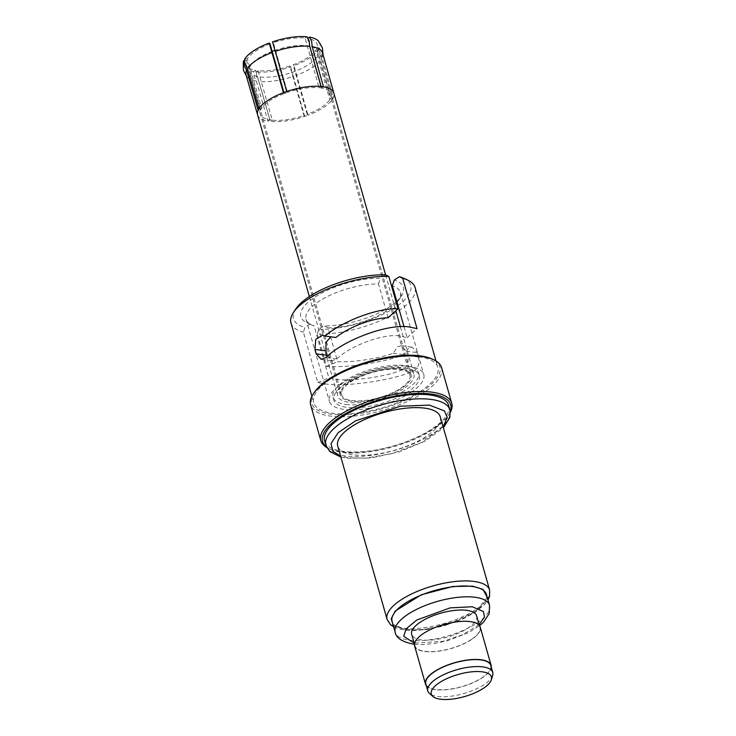 <?xml version="1.0" encoding="UTF-8"?>
<svg xmlns="http://www.w3.org/2000/svg" width="736" height="736" viewBox="0 0 736 736"><rect width="100%" height="100%" fill="white"/><g stroke="black" fill="none" stroke-linecap="round" stroke-linejoin="round"><path stroke-width="0.55" stroke-dasharray="3.68 2.76" d="M409.97 375.305A35.549 13.064 164.1 0 1 390.88 393.502A35.549 13.064 164.1 0 1 351.955 400.586A35.549 13.064 -15.9 0 1 341.596 394.781A35.549 13.064 -15.9 0 1 350.998 381.717A35.549 13.064 -15.9 0 1 399.602 369.5A35.549 13.064 164.1 0 1 409.97 375.305L317.768 51.621A35.549 13.064 164.1 0 0 309.755 46.221M272.164 51.391A35.549 13.064 164.1 0 0 258.796 58.034A35.549 13.064 164.1 0 0 249.384 71.098A35.549 13.064 164.1 0 0 259.753 76.903A35.549 13.064 164.1 0 0 298.678 69.819A35.549 13.064 164.1 0 0 317.768 51.621M323.49 86.811L321.558 88.072A36.754 13.506 164.1 0 0 320.344 87.888A36.754 13.506 164.1 0 0 319.074 87.74L305.063 38.06A36.938 13.579 164.1 0 0 273.323 42.716L287.5 92.377A36.754 13.506 164.1 0 0 284.197 93.555L283.903 92.515M350.152 381.607A36.754 13.506 -15.9 0 1 400.412 368.966A36.754 13.506 -15.9 0 1 411.13 374.974A36.754 13.506 -15.9 0 1 391.396 393.788A36.754 13.506 -15.9 0 1 351.146 401.12A36.754 13.506 -15.9 0 1 340.428 395.112A36.754 13.506 -15.9 0 1 350.152 381.607M270.02 43.893A36.938 13.579 164.1 0 0 255.834 50.904A36.938 13.579 164.1 0 0 247.36 58.687L261.657 108.266A36.754 13.506 164.1 0 0 260.829 109.774L246.532 60.196A36.938 13.579 164.1 0 0 246.063 64.492A36.938 13.579 164.1 0 0 255.622 70.325L269.873 119.858A36.754 13.506 164.1 0 0 271.078 120.042A36.754 13.506 164.1 0 0 272.348 120.189L270.416 121.449L258.888 81.457L256.689 77.234L256.165 71.926A39.818 14.637 164.1 0 0 290.619 66.866L289.846 66.001L303.931 115.552A36.754 13.506 164.1 0 0 307.225 114.374L293.149 64.823A36.938 13.579 164.1 0 0 315.808 50.039L329.765 99.664A36.754 13.506 164.1 0 0 330.593 98.155L316.627 48.521A36.938 13.579 164.1 0 0 317.115 44.261A36.938 13.579 164.1 0 0 307.547 38.392L309.727 46.138M243.248 62.312A39.818 14.637 164.1 0 0 253.69 71.585L254.214 76.903L256.404 81.126A39.818 14.637 -15.9 0 1 247.526 77.344A39.818 14.637 -15.9 0 1 246.017 74.833M318.513 49.643L321.043 54.234L321.227 59.174A39.818 14.637 -15.9 0 1 296.636 75.228L293.922 65.688A39.818 14.637 164.1 0 0 318.513 49.643L315.808 50.039M290.619 66.866L293.333 76.406A39.818 14.637 -15.9 0 1 258.888 81.457M411.13 374.974L331.062 93.895A36.754 13.506 164.1 0 1 331.071 93.914A36.754 13.506 164.1 0 1 330.593 98.155L333.298 97.75L322.055 57.666L321.862 52.725L319.341 48.125A39.818 14.637 164.1 0 0 318.357 40.922M322.055 57.666A39.818 14.637 164.1 0 0 322.635 55.945A39.818 14.637 164.1 0 0 322.598 53.01M403.411 388.746A39.634 14.564 -15.9 0 1 349.223 402.38A39.634 14.564 -15.9 0 1 337.658 395.904A39.634 14.564 -15.9 0 1 358.947 375.608A39.634 14.564 -15.9 0 1 402.344 367.706A39.634 14.564 -15.9 0 1 413.899 374.182A39.634 14.564 -15.9 0 1 403.411 388.746M256.404 81.126L267.941 121.118A39.634 14.564 164.1 0 0 269.155 121.302A39.634 14.564 164.1 0 0 270.416 121.449A39.634 14.564 -15.9 0 0 304.704 116.417A39.634 14.564 164.1 0 0 308.007 115.239L296.636 75.228M346.003 404.478A44.436 16.33 164.1 0 0 406.76 389.197A44.436 16.33 164.1 0 0 418.517 372.867A44.436 16.33 164.1 0 0 405.554 365.608A44.436 16.33 164.1 0 0 356.905 374.468A44.436 16.33 164.1 0 0 333.04 397.219A44.436 16.33 164.1 0 0 346.003 404.478M407.578 392.058A44.436 16.33 -15.9 0 1 346.822 407.339A44.436 16.33 -15.9 0 1 333.859 400.08A44.436 16.33 -15.9 0 1 357.724 377.329A44.436 16.33 -15.9 0 1 406.373 368.469A44.436 16.33 -15.9 0 1 419.336 375.728A44.436 16.33 -15.9 0 1 407.578 392.058M404.036 326.784L407.146 337.695L400.844 336.177C385.535 332.773 350.842 345.129 336.711 359.012L332.028 360.778L327.198 355.332M410.798 392.49A49.054 18.032 164.1 0 0 423.78 374.468A49.054 18.032 164.1 0 0 409.474 366.454A49.054 18.032 164.1 0 0 355.755 376.234A49.054 18.032 164.1 0 0 329.415 401.341A49.054 18.032 164.1 0 0 343.721 409.363A49.054 18.032 164.1 0 0 410.798 392.49M388.13 317.814L378.479 283.93A49.054 18.032 164.1 0 0 319.028 301.282A49.054 18.032 164.1 0 0 306.047 319.314A49.054 18.032 164.1 0 0 311.843 325.073A49.054 18.032 164.1 0 0 314.097 325.947L328.882 377.853L335.101 379.086C350.244 381.92 386.989 376.749 403.015 369.527L404.092 368.966C407.762 365.764 408.903 361.312 407.514 355.608L406.254 351.155L401.424 345.718L397.753 346.702L393.098 353.28C378.249 358.68 352.802 362.535 337.631 361.689L327.98 327.805A49.054 18.032 164.1 0 0 387.43 310.454A49.054 18.032 164.1 0 0 396.419 303.057M397.063 302.312A49.054 18.032 164.1 0 0 398.516 300.38A49.054 18.032 164.1 0 0 400.412 292.431A49.054 18.032 164.1 0 0 392.362 285.789M378.479 283.93L380.31 278.217A53.323 19.596 164.1 0 0 314.962 297.068A53.323 19.596 164.1 0 0 307.151 322.92A53.323 19.596 164.1 0 0 310.095 324.033L314.097 325.947M310.095 324.033L304.897 327.428L303.388 332.184L317.731 382.527L324.116 383.686C344.108 387.44 392.812 380.53 413.807 370.972L414.874 370.41C418.6 367.218 419.796 362.774 418.471 357.08L417.202 352.627L412.243 347.171L408.535 348.146L403.981 354.743C383.907 362.48 346.831 368.046 326.471 366.372L317.262 334.043A64.52 23.718 164.1 0 0 398.029 311.264A64.52 23.718 164.1 0 0 415.104 287.555M420.762 391.074A64.52 23.718 -15.9 0 1 332.543 413.264A64.52 23.718 -15.9 0 1 313.729 402.721A64.52 23.718 -15.9 0 1 348.376 369.693A64.52 23.718 -15.9 0 1 419.014 356.822A64.52 23.718 -15.9 0 1 437.837 367.365A64.52 23.718 -15.9 0 1 420.762 391.074M441.618 367.669A68.08 25.024 -15.9 0 1 423.605 392.674A68.08 25.024 -15.9 0 1 330.519 416.088A68.08 25.024 -15.9 0 1 310.675 404.966M450.386 412.197A68.08 25.024 -15.9 0 1 449.135 414.304A68.08 25.024 -15.9 0 1 433.743 428.288A68.08 25.024 -15.9 0 1 340.667 451.702A68.08 25.024 -15.9 0 1 328.854 448.564A68.08 25.024 -15.9 0 1 326.674 447.433M450.322 411.617A66.654 24.5 -15.9 0 1 448.187 415.739A66.654 24.5 -15.9 0 1 341.982 452.346A66.654 24.5 -15.9 0 1 330.418 449.282A66.654 24.5 -15.9 0 1 326.434 446.908M448.702 405.527A64.52 23.718 -15.9 0 1 431.627 429.226A64.52 23.718 -15.9 0 1 343.408 451.416A64.52 23.718 -15.9 0 1 324.594 440.873M440.284 416.861A53.323 19.596 -15.9 0 1 426.181 436.448A53.323 19.596 -15.9 0 1 353.271 454.784A53.323 19.596 -15.9 0 1 337.723 446.071M486.45 594.495A49.054 18.032 -15.9 0 1 473.478 612.518A49.054 18.032 -15.9 0 1 406.401 629.39A49.054 18.032 -15.9 0 1 392.095 621.377M476.643 615.857A33.773 12.411 -15.9 0 1 467.71 628.259A33.773 12.411 -15.9 0 1 421.535 639.878A33.773 12.411 -15.9 0 1 411.682 634.358M470.966 639.713A33.773 12.411 -15.9 0 1 424.792 651.323A33.773 12.411 -15.9 0 1 414.948 645.803A33.773 12.411 -15.9 0 1 433.081 628.516A33.773 12.411 -15.9 0 1 470.056 621.782A33.773 12.411 -15.9 0 1 479.909 627.302A33.773 12.411 -15.9 0 1 470.966 639.713M414.607 645.904A34.123 12.54 164.1 0 0 424.552 651.48A34.123 12.54 164.1 0 0 471.215 639.74A34.123 12.54 164.1 0 0 480.249 627.201M491.271 667.193A34.123 12.54 -15.9 0 1 482.089 677.902A34.123 12.54 -15.9 0 1 435.427 689.632A34.123 12.54 -15.9 0 1 426.31 685.694M490.774 665.454A33.773 12.411 -15.9 0 1 481.841 677.865A33.773 12.411 -15.9 0 1 435.666 689.476A33.773 12.411 -15.9 0 1 425.813 683.965M492.678 675.381A33.773 12.411 -15.9 0 1 483.819 684.82A33.773 12.411 -15.9 0 1 437.644 696.431A33.773 12.411 -15.9 0 1 429.428 693.395M309.727 46.212A35.549 13.064 164.1 0 0 307.4 45.807A35.549 13.064 164.1 0 0 274.905 50.398M340.428 395.112L260.36 114.034A36.754 13.506 164.1 0 0 260.369 114.052A36.754 13.506 164.1 0 1 260.829 109.774L258.124 110.17M258.952 108.661L261.657 108.266A36.754 13.506 164.1 0 1 270.084 100.528A36.754 13.506 164.1 0 1 284.197 93.555L283.424 92.69M286.727 91.512L287.5 92.377A36.754 13.506 164.1 0 1 319.074 87.74L321.006 86.48M257.591 114.834L257.6 114.844A39.634 14.564 -15.9 0 0 267.941 121.118L269.873 119.858A36.754 13.506 164.1 0 1 260.369 114.052L246.063 64.492M321.227 59.174L332.479 99.268L329.765 99.664A36.754 13.506 164.1 0 1 307.225 114.374L308.007 115.239A39.634 14.564 -15.9 0 0 323.343 107.668A39.634 14.564 -15.9 0 0 332.479 99.268A39.634 14.564 164.1 0 0 333.298 97.75A39.634 14.564 -15.9 0 0 333.84 93.122L333.84 93.113M293.333 76.406L304.704 116.417L303.931 115.552A36.754 13.506 164.1 0 1 272.348 120.189L258.097 70.665A36.938 13.579 164.1 0 0 289.846 66.001M321.108 86.489L321.558 88.072A36.754 13.506 164.1 0 1 331.062 93.895M246.532 60.196L244.453 60.499M253.69 71.585L255.622 70.325M244.656 59.082L247.36 58.687M305.063 38.06L306.995 36.8M272.55 41.851L273.323 42.716M293.149 64.823L293.922 65.688M258.097 70.665L256.165 71.926M316.627 48.521L319.341 48.125M322.58 335.147L335.874 337.484M385.508 274.822L380.31 278.217M407.146 337.695L417.045 328.633M317.731 382.527L328.882 377.853M393.098 353.28L403.981 354.743M326.471 366.372L337.631 361.689M327.98 327.805L323.978 325.892A53.323 19.596 164.1 0 0 396.097 301.935M396.778 301.318A53.323 19.596 164.1 0 0 401.368 296.084A53.323 19.596 164.1 0 0 394.183 280.076M317.262 334.043L318.771 329.286L323.978 325.892M295.854 308.881A60.968 22.411 164.1 0 0 304.897 327.428M290.996 322.911A64.52 23.718 164.1 0 0 303.388 332.184M318.771 329.286A60.968 22.411 164.1 0 0 391.883 309.479A60.968 22.411 164.1 0 0 403.576 278.199M314.244 392.509A66.654 24.5 164.1 0 0 331.117 414.193A66.654 24.5 164.1 0 0 415.187 395.48A66.654 24.5 164.1 0 0 432.014 358.956M336.711 359.012L325.919 357.567M406.254 351.155L417.202 352.627M449.972 409.97A64.52 23.718 -15.9 0 1 432.897 433.679A64.52 23.718 -15.9 0 1 344.678 455.869A64.52 23.718 -15.9 0 1 325.864 445.326M489.652 590.143A53.323 19.596 -15.9 0 1 475.539 609.739A53.323 19.596 -15.9 0 1 402.638 628.075A53.323 19.596 -15.9 0 1 387.081 619.362M489.532 605.305A49.054 18.032 -15.9 0 1 476.551 623.337A49.054 18.032 -15.9 0 1 409.483 640.2A49.054 18.032 -15.9 0 1 395.168 632.187M418.471 357.08L407.514 355.608M403.015 369.527L413.807 370.972M443.118 426.779L421.838 442.382L391.331 453.781L365.36 458.16L348.625 457.82L340.547 455.989M487.296 597.457L475.539 611.533L448.399 624.284L422.335 629.768L405.922 629.703L392.932 624.34M479.145 624.652L463.073 634.598L443.127 641.295L414.193 643.154M341.596 394.781L249.384 71.098M246.358 76.02L247.526 77.344M322.929 54.206L322.635 55.945M400.412 292.431L423.78 374.468M401.424 345.718L412.243 347.171M330.418 449.282L328.854 448.564M331.071 93.914L317.115 44.261M309.359 296.544L337.658 395.904M385.609 274.868L395.839 310.767M400.412 326.812L413.899 374.182M333.04 397.219L333.859 400.08M418.517 372.867L419.336 375.728M306.047 319.314L329.415 401.341M311.843 325.073L307.151 322.92M332.028 360.778L321.2 359.324M398.516 300.38L401.368 296.084M311.908 396.318L313.729 402.721M436.006 360.962L437.837 367.365M448.187 415.739L449.135 414.304M340.851 457.047L346.969 458.234L371.468 457.93L399.473 451.757L425.206 441.048L443.412 427.828M393.65 626.842L398.976 628.93L404.542 630.044L414.018 630.559L427.938 629.363L444.038 625.858L463.091 618.884L475.502 612.058L484.555 604.578L488.014 599.96M414.432 644.276L422.363 644.598L434.82 643.448L448.252 640.486L468.565 632.62L479.532 625.729M414.451 644.064L414.948 645.803M479.412 625.563L479.909 627.302"/><path stroke-width="1.1" d="M283.903 92.515L270.02 43.893L269.247 43.038A39.818 14.637 164.1 0 0 244.656 59.082L244.84 64.023L247.37 68.623A39.818 14.637 -15.9 0 1 256.542 60.177A39.818 14.637 -15.9 0 1 271.961 52.569L269.247 43.038M257.6 114.844A39.634 14.564 -15.9 0 1 257.591 114.825L246.017 74.833A39.818 14.637 -15.9 0 1 246.551 70.132L244.021 65.532L243.828 60.591A39.818 14.637 164.1 0 0 243.248 62.312L243.45 70.38L246.358 76.02M247.37 68.623L258.952 108.661A39.634 14.564 164.1 0 0 258.124 110.17L246.551 70.132M309.718 46.34L309.194 41.023L306.995 36.8A39.818 14.637 164.1 0 0 272.55 41.851L275.264 51.391A39.818 14.637 -15.9 0 1 309.718 46.34L321.006 86.48A39.634 14.564 164.1 0 1 322.276 86.627A39.634 14.564 164.1 0 1 323.49 86.811A39.634 14.564 -15.9 0 1 333.831 93.104A39.634 14.564 -15.9 0 1 333.84 93.122L322.598 53.01A39.818 14.637 164.1 0 0 312.193 46.672L323.49 86.811M307.952 38.125L309.479 37.131L311.668 41.354L312.193 46.672M436.006 360.962L415.104 287.555A64.52 23.718 164.1 0 0 407.477 279.984L403.576 278.199A60.968 22.411 164.1 0 0 399.39 276.681L394.183 280.076L392.362 285.789L404.036 326.784M396.419 303.057A49.054 18.032 164.1 0 0 397.063 302.312M399.39 276.681L402.702 278.282L417.045 328.633L410.596 327.253C390.384 322.736 344.402 339.204 325.919 357.567L321.2 359.324L316.241 353.869L314.971 349.416L315.762 339.37L322.58 335.147L324.99 336.03C342.948 320.878 377.89 307.823 398.038 308.752L388.829 276.423L385.508 274.822A60.968 22.411 164.1 0 0 295.854 308.881L293.48 312.46A64.52 23.718 164.1 0 0 290.996 322.911L311.908 396.318M326.434 446.908A66.654 24.5 -15.9 0 1 340.179 416.972A66.654 24.5 -15.9 0 1 431.314 394.045A66.654 24.5 -15.9 0 1 450.322 411.617M326.674 447.433A68.08 25.024 -15.9 0 1 320.813 440.579A68.08 25.024 -15.9 0 1 338.827 415.564A68.08 25.024 -15.9 0 1 431.903 392.159A68.08 25.024 -15.9 0 1 451.757 403.273A68.08 25.024 -15.9 0 1 450.386 412.197M440.413 699.2A31.28 11.5 -15.9 0 1 432.796 696.385A31.28 11.5 -15.9 0 1 439.567 682.594A31.28 11.5 -15.9 0 1 482.338 671.839A31.28 11.5 -15.9 0 1 491.381 679.696A31.28 11.5 -15.9 0 1 471.454 694.278A31.28 11.5 -15.9 0 1 440.413 699.2M432.796 696.385L429.428 693.395A33.773 12.411 -15.9 0 1 427.8 690.92A33.773 12.411 -15.9 0 1 436.733 678.509A33.773 12.411 -15.9 0 1 482.908 666.899A33.773 12.411 -15.9 0 1 492.752 672.41A33.773 12.411 -15.9 0 1 492.678 675.381L491.381 679.696M274.905 50.398A35.549 13.064 164.1 0 0 272.164 51.391M275.264 51.391L286.727 91.512A39.634 14.564 164.1 0 0 283.424 92.69L271.961 52.569M309.727 46.138L321.108 86.489M244.453 60.499L243.828 60.591M322.929 54.206L322.432 47.886L318.357 40.922A39.818 14.637 164.1 0 0 309.479 37.131M330.814 336.83L326.002 342.304L325.928 350.888L327.198 355.332L316.241 353.869M324.99 336.03L335.874 337.484C349.223 326.839 373.198 317.814 388.13 317.814L398.038 308.752M396.097 301.935A53.323 19.596 164.1 0 0 396.778 301.318M388.829 276.423A64.52 23.718 164.1 0 0 293.48 312.46M407.477 279.984A64.52 23.718 164.1 0 0 402.702 278.282M433.578 359.674L432.014 358.956A66.654 24.5 164.1 0 0 420.449 355.893A66.654 24.5 164.1 0 0 314.244 392.509L313.288 393.935A68.08 25.024 -15.9 0 1 421.765 356.546A68.08 25.024 -15.9 0 1 433.578 359.674A68.08 25.024 -15.9 0 1 441.618 367.669L451.757 403.273M320.813 440.579L310.675 404.966A68.08 25.024 -15.9 0 1 313.288 393.935M325.864 445.326L324.594 440.873A64.52 23.718 -15.9 0 1 359.242 407.845A64.52 23.718 -15.9 0 1 429.888 394.984A64.52 23.718 -15.9 0 1 448.702 405.527L449.972 409.97A64.52 23.718 -15.9 0 0 431.158 399.436A64.52 23.718 -15.9 0 0 360.511 412.298A64.52 23.718 -15.9 0 0 325.864 445.326L329.802 451.554L340.851 457.047M387.081 619.362L337.723 446.071A53.323 19.596 -15.9 0 1 366.353 418.775A53.323 19.596 -15.9 0 1 424.736 408.149A53.323 19.596 -15.9 0 1 440.284 416.861L489.652 590.143A53.323 19.596 -15.9 0 0 474.104 581.44A53.323 19.596 -15.9 0 0 415.72 592.066A53.323 19.596 -15.9 0 0 387.081 619.362L390.531 624.689L393.65 626.842M395.168 632.187L392.095 621.377A49.054 18.032 -15.9 0 1 418.434 596.261A49.054 18.032 -15.9 0 1 472.144 586.482A49.054 18.032 -15.9 0 1 486.45 594.495L489.532 605.305A49.054 18.032 -15.9 0 0 475.226 597.292A49.054 18.032 -15.9 0 0 421.516 607.071A49.054 18.032 -15.9 0 0 395.168 632.187C395.959 637.827 401.994 641.81 413.301 644.138L414.432 644.276M414.451 644.064L411.682 634.358A33.773 12.411 -15.9 0 1 429.824 617.072A33.773 12.411 -15.9 0 1 466.799 610.337A33.773 12.411 -15.9 0 1 476.643 615.857L479.412 625.563M491.114 665.362L480.249 627.201A34.123 12.54 164.1 0 0 470.295 621.626A34.123 12.54 164.1 0 0 432.934 628.434A34.123 12.54 164.1 0 0 414.607 645.904L425.472 684.057A34.123 12.54 -15.9 0 1 443.799 666.586A34.123 12.54 -15.9 0 1 481.16 659.787A34.123 12.54 -15.9 0 1 491.114 665.362A34.123 12.54 -15.9 0 1 491.271 667.193M426.31 685.694A34.123 12.54 -15.9 0 1 425.472 684.057M427.8 690.92L425.813 683.965A33.773 12.411 -15.9 0 1 443.946 666.669A33.773 12.411 -15.9 0 1 480.921 659.944A33.773 12.411 -15.9 0 1 490.774 665.454L492.752 672.41M258.952 108.661A39.634 14.564 -15.9 0 1 268.079 100.262A39.634 14.564 -15.9 0 1 283.424 92.69M309.359 296.544L257.591 114.825A39.634 14.564 -15.9 0 1 258.124 110.17M286.727 91.512A39.634 14.564 -15.9 0 1 321.006 86.48M325.928 350.888L314.971 349.416M340.547 455.989L333.058 451.499L330.961 443.624L338.21 432.621L355.635 420.826L400.522 406.208L429.382 405.113L444.461 410.927L447.267 417.514L443.118 426.779M392.932 624.34L391.202 618.755L395.158 611.119L421.268 594.78L452.852 586.482L472.622 586.169L482.972 589.361L487.296 597.457M414.193 643.154L403.742 636.29L406.079 628.903L416.769 620.025L450.128 607.881L472.273 606.758L483.432 611.533L484.472 617.081L479.145 624.652M333.831 93.104L385.609 274.868M395.839 310.767L400.412 326.812M443.412 427.828L449.908 417.33L449.972 409.97M488.014 599.96L489.532 596.473L489.652 590.143M479.532 625.729L483.58 622.15L489.201 613.631L489.532 605.305"/></g></svg>
